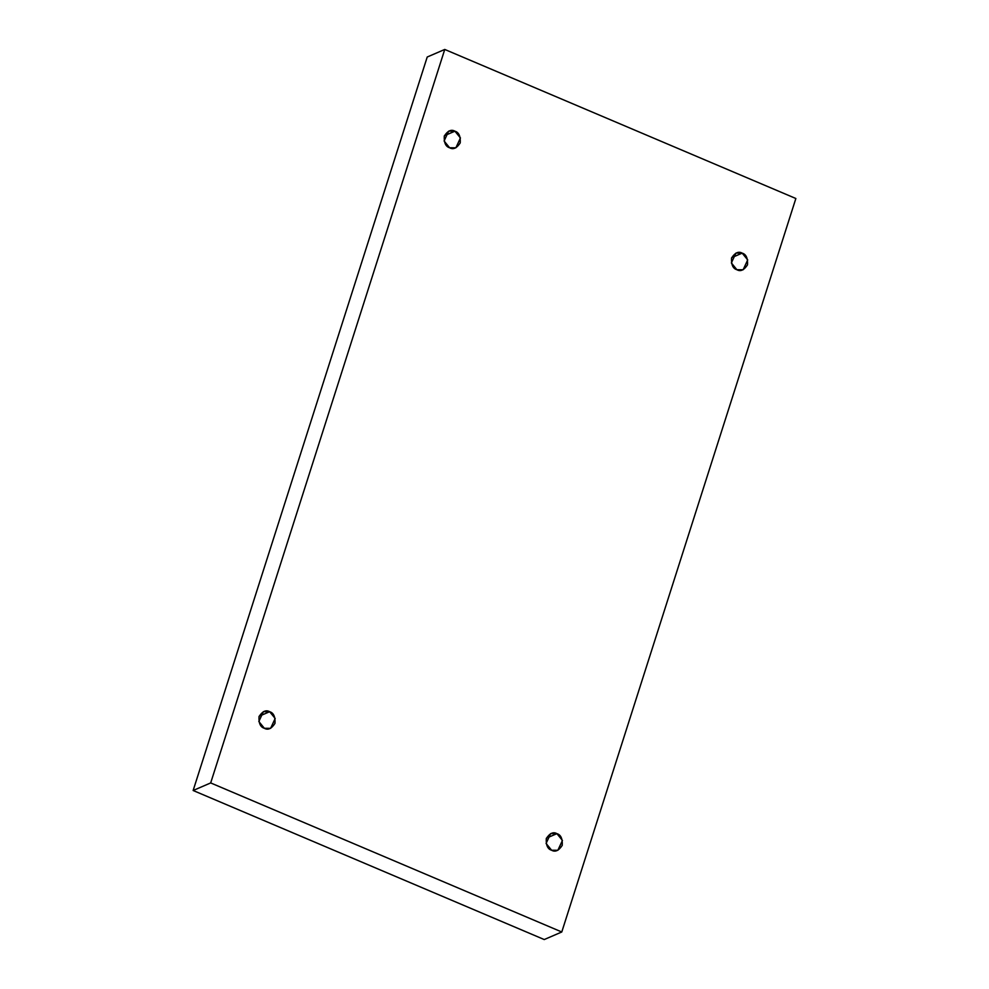<?xml version="1.0" encoding="UTF-8"?>
<svg xmlns="http://www.w3.org/2000/svg" width="989" height="989" viewBox="0 0 989 989"><rect width="100%" height="100%" fill="white"/><g stroke="black" fill="none" stroke-linecap="round" stroke-linejoin="round"><path stroke-width="1.48" d="M731.675 257.672L742.183 253.135L735.927 253.097L731.366 262.938L736.879 269.725C732.96 268.588 731.18 264.693 731.551 258.042C735.012 252.702 738.56 251.07 742.183 253.135C746.102 254.272 747.882 258.166 747.511 264.817C744.049 270.158 740.501 271.802 736.879 269.725L743.135 269.762L747.709 259.922L742.183 253.135L731.675 257.672M546.41 838.19L556.906 833.653L550.663 833.616L546.089 843.456L551.615 850.243C547.696 849.106 545.916 845.212 546.287 838.561C549.748 833.22 553.284 831.588 556.906 833.653C560.837 834.79 562.617 838.684 562.247 845.335C558.785 850.676 555.237 852.32 551.615 850.243L557.858 850.28L562.432 840.44L556.906 833.653L546.41 838.19M259.155 716.234L269.651 711.709L263.408 711.66L258.834 721.513L264.36 728.287C260.428 727.162 258.661 723.268 259.019 716.617C262.481 711.264 266.029 709.632 269.651 711.709C273.57 712.834 275.35 716.728 274.979 723.392C271.518 728.732 267.982 730.364 264.36 728.287L270.603 728.337L275.177 718.484L269.651 711.709L259.155 716.234M444.42 135.716L454.915 131.191L448.672 131.141L444.098 140.994L449.624 147.769C445.705 146.644 443.925 142.75 444.284 136.099C447.757 130.746 451.293 129.114 454.915 131.191C458.834 132.316 460.614 136.21 460.244 142.873C456.782 148.214 453.246 149.846 449.624 147.769L455.867 147.818L460.441 137.965L454.915 131.191L444.42 135.716M795.861 198.505L561.777 931.984L544.247 939.55L561.777 931.984L210.682 782.929L444.753 49.45L795.861 198.505L444.753 49.45L427.223 57.016L444.753 49.45L210.682 782.929L193.139 790.495L210.682 782.929L561.777 931.984L795.861 198.505M427.223 57.016L193.139 790.495L544.247 939.55L193.139 790.495L427.223 57.016"/></g></svg>

